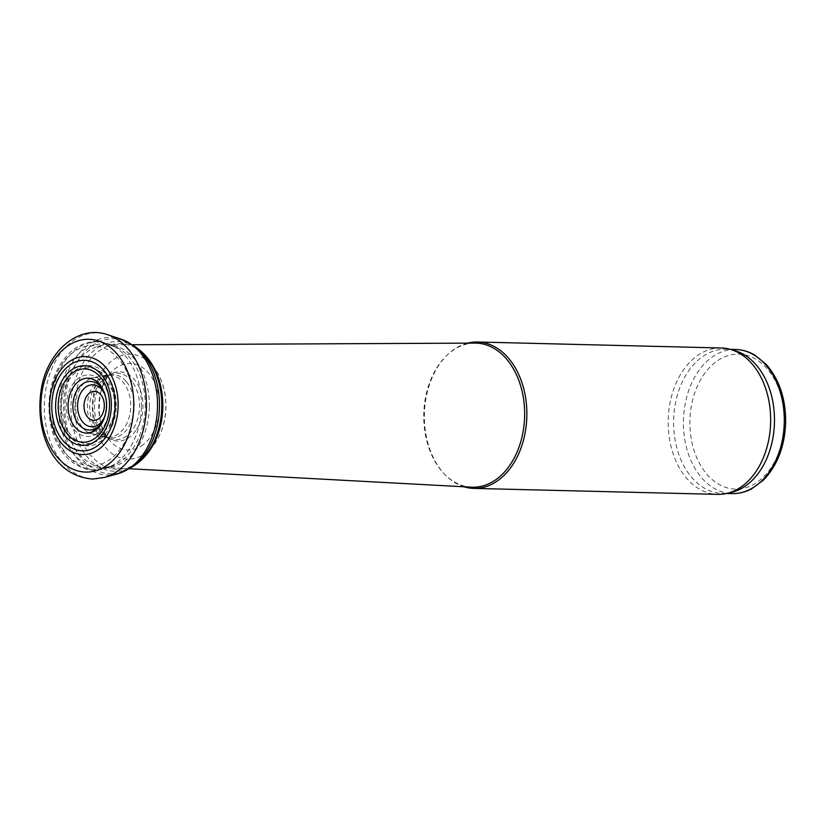 <?xml version="1.0" encoding="UTF-8"?>
<svg xmlns="http://www.w3.org/2000/svg" width="827" height="827" viewBox="0 0 827 827"><rect width="100%" height="100%" fill="white"/><g stroke="black" fill="none" stroke-linecap="round" stroke-linejoin="round"><path stroke-width="0.62" stroke-dasharray="4.13 3.1" d="M474.946 343.102A72.073 50.426 -88.6 0 0 447.159 355.031A72.073 50.426 -88.6 0 0 444.244 473.902A72.073 50.426 -88.6 0 0 471.411 487.175M467.503 343.133A73.221 51.233 -88.6 0 0 448.151 354.111A73.221 51.233 -88.6 0 0 445.184 474.863A73.221 51.233 -88.6 0 0 463.978 486.783M721.206 347.981A73.221 51.233 -88.6 0 0 668.195 419.92A73.221 51.233 -88.6 0 0 717.619 494.381M734.49 350.534A72.073 50.426 -88.6 0 0 725.817 349.242A72.073 50.426 -88.6 0 0 673.633 420.054A72.073 50.426 -88.6 0 0 722.281 493.347A72.073 50.426 -88.6 0 0 731.006 492.478M735.616 349.48A72.073 50.426 -88.6 0 0 683.443 420.302A72.073 50.426 -88.6 0 0 732.081 493.595M784.347 422.432A67.504 47.232 -88.6 0 0 714.735 362.764A67.504 47.232 -88.6 0 0 712.285 479.65A67.504 47.232 -88.6 0 0 784.347 422.432M105.194 415.371A20.985 14.679 -88.6 0 0 106.518 410.399A20.985 14.679 -88.6 0 0 106.931 406.047A20.985 14.679 -88.6 0 0 106.724 401.891A20.985 14.679 -88.6 0 0 105.649 396.867M104.14 418.596A24.293 16.995 -88.6 0 0 106.404 411.06A24.293 16.995 -88.6 0 0 106.879 406.026A24.293 16.995 -88.6 0 0 106.642 401.219A24.293 16.995 -88.6 0 0 104.76 393.58M109.495 406.057A30.764 21.523 -88.6 0 0 77.769 378.869A30.764 21.523 -88.6 0 0 76.653 432.139A30.764 21.523 -88.6 0 0 109.495 406.057M114.488 406.14A37.908 26.526 -88.6 0 0 75.402 372.636A37.908 26.526 -88.6 0 0 74.027 438.279A37.908 26.526 -88.6 0 0 114.488 406.14M116.235 406.171A40.12 28.066 -88.6 0 0 74.864 370.713A40.12 28.066 -88.6 0 0 73.407 440.181A40.12 28.066 -88.6 0 0 116.235 406.171M133.767 406.502A60.102 42.053 -88.6 0 0 71.784 353.377A60.102 42.053 -88.6 0 0 69.602 457.455A60.102 42.053 -88.6 0 0 133.767 406.502M141.417 406.667A64.113 44.854 -88.6 0 0 110.187 344.477A64.113 44.854 -88.6 0 0 51.729 404.796A64.113 44.854 -88.6 0 0 107.159 467.917A64.113 44.854 -88.6 0 0 141.417 406.667M145.273 406.77A62.097 43.449 -88.6 0 0 114.901 346.492A62.097 43.449 -88.6 0 0 58.397 404.961A62.097 43.449 -88.6 0 0 111.965 466.128A62.097 43.449 -88.6 0 0 145.273 406.77M149.356 406.884A61.291 42.88 -88.6 0 0 107.096 344.859A61.291 42.88 -88.6 0 0 63.607 405.085A61.291 42.88 -88.6 0 0 104.088 467.379A61.291 42.88 -88.6 0 0 149.356 406.884M126.521 381.878A31.777 22.236 91.4 0 1 130.077 424.261A31.777 22.236 91.4 0 1 106.011 437.038A31.777 22.236 91.4 0 1 89.74 405.726A31.777 22.236 91.4 0 1 107.531 375.262A31.777 22.236 91.4 0 1 126.521 381.878M133.095 382.963A33.349 23.332 91.4 0 1 133.798 427.817A33.349 23.332 91.4 0 1 108.771 438.176A33.349 23.332 91.4 0 1 92.872 405.809A33.349 23.332 91.4 0 1 110.342 374.259A33.349 23.332 91.4 0 1 133.095 382.963M127.327 422.39A30.971 21.667 91.4 0 1 104.791 436.677A30.971 21.667 91.4 0 1 87.393 405.675A30.971 21.667 91.4 0 1 106.29 375.561A30.971 21.667 91.4 0 1 122.365 381.433A30.971 21.667 91.4 0 1 127.327 422.39M113.744 416.074A28.273 19.786 91.4 0 1 92.51 433.896A28.273 19.786 91.4 0 1 75.65 405.385A28.273 19.786 91.4 0 1 93.885 377.732A28.273 19.786 91.4 0 1 104.574 380.575A28.273 19.786 91.4 0 1 113.744 416.074M101.731 387.046A27.498 19.238 91.4 0 1 102.92 421.419A27.498 19.238 91.4 0 1 102.362 422.463M104.605 477.417A73.003 51.078 91.4 0 1 94.536 478.864A73.003 51.078 91.4 0 1 44.751 397.415A73.003 51.078 91.4 0 1 108.099 334.863M117.3 473.902A68.868 48.183 91.4 0 1 111.583 474.925A68.868 48.183 91.4 0 1 61.322 400.93A68.868 48.183 91.4 0 1 120.608 338.998M131.979 467.1A67.545 47.253 91.4 0 1 115.294 473.582A67.545 47.253 91.4 0 1 66.057 392.846A67.545 47.253 91.4 0 1 134.946 346.503M134.77 465.229A64.909 45.413 91.4 0 1 120.856 470.842A64.909 45.413 91.4 0 1 71.784 394.996A64.909 45.413 91.4 0 1 137.633 348.508M124.422 468.589A62.8 43.934 91.4 0 1 78.12 384.017A62.8 43.934 91.4 0 1 153.109 366.175L153.853 367.312A52.473 36.708 91.4 0 1 165.111 395.42A52.473 36.708 91.4 0 1 151.899 447.252A52.473 36.708 91.4 0 1 139.701 456.659A52.473 36.708 91.4 0 1 93.306 395.988A52.473 36.708 91.4 0 1 153.853 367.312C159.704 374.931 163.477 384.059 165.152 394.706C167.85 415.278 163.426 432.8 151.899 447.252L151.093 448.348A62.8 43.934 91.4 0 1 124.422 468.589M143.402 444.502A43.304 30.299 91.4 0 1 107.655 437.834A43.304 30.299 91.4 0 1 109.216 374.548A43.304 30.299 91.4 0 1 157.047 389.228A43.304 30.299 91.4 0 1 143.402 444.502M135.845 430.516A34.641 24.241 91.4 0 1 106.848 436.945A34.641 24.241 91.4 0 1 94.485 405.85A34.641 24.241 91.4 0 1 108.358 375.386A34.641 24.241 91.4 0 1 137.406 383.893A34.641 24.241 91.4 0 1 135.845 430.516M106.931 406.047L106.404 411.06L106.642 401.219L106.931 406.047M132.465 344.735L107.096 344.859L114.901 346.492L110.187 344.477L97.503 341.592C93.006 340.755 78.885 343.525 69.561 352.943C56.732 365.741 49.858 382.891 48.917 404.372C48.607 433.09 59.833 461.321 86.98 469.271C93.782 470.821 100.512 470.367 107.159 467.917L111.965 466.128L104.088 467.379L129.415 468.744M444.244 473.902L445.184 474.863M447.159 355.031L448.151 354.111M730.2 349.345L725.817 349.242M726.664 493.461L722.281 493.347M88.437 378.539L110.342 374.259L108.358 375.386L109.216 374.548C97.183 385.423 95.394 424.923 107.655 437.834L106.848 436.945L108.771 438.176L87.104 432.821M100.325 425.636L100.801 424.975"/><path stroke-width="1.24" d="M129.415 468.744L471.411 487.175A72.073 50.426 -88.6 0 0 524.628 416.033A72.073 50.426 -88.6 0 0 474.946 343.102L132.465 344.735M463.978 486.783A73.221 51.233 -88.6 0 0 473.83 488.395A73.221 51.233 -88.6 0 0 526.851 416.084A73.221 51.233 -88.6 0 0 477.417 341.996A73.221 51.233 -88.6 0 0 467.503 343.133M473.83 488.395L717.619 494.381A73.221 51.233 -88.6 0 0 726.488 493.502A73.221 51.233 -88.6 0 0 770.64 422.059A73.221 51.233 -88.6 0 0 730.024 349.294A73.221 51.233 -88.6 0 0 721.206 347.981L477.417 341.996M726.488 493.502L731.006 492.478A72.073 50.426 -88.6 0 0 774.465 422.163A72.073 50.426 -88.6 0 0 734.49 350.534L730.024 349.294M91.828 443.355A39.841 27.87 91.4 0 1 56.629 416.994A39.841 27.87 91.4 0 1 76.797 367.085A39.841 27.87 91.4 0 1 110.735 396.557A39.841 27.87 91.4 0 1 91.828 443.355M89.874 449.733A45.268 31.674 91.4 0 1 52.256 414.131A45.268 31.674 91.4 0 1 79.02 360.882A45.268 31.674 91.4 0 1 114.963 399.803A45.268 31.674 91.4 0 1 89.874 449.733M784.275 422.401A72.073 50.426 -88.6 0 0 735.616 349.48C742.315 349.666 748.683 351.527 754.741 355.072L766.319 364.531C779.354 379.531 785.795 398.841 785.65 422.442C784.782 446.322 777.401 465.529 763.486 480.053L751.464 488.943C745.23 492.179 738.78 493.729 732.081 493.595A72.073 50.426 -88.6 0 0 784.275 422.401M104.316 406.016A14.514 10.151 -88.6 0 0 89.347 393.187A14.514 10.151 -88.6 0 0 88.82 418.317A14.514 10.151 -88.6 0 0 104.316 406.016M105.649 396.867A20.985 14.679 -88.6 0 0 83.465 389.197A20.985 14.679 -88.6 0 0 82.659 421.935A20.985 14.679 -88.6 0 0 105.194 415.371M104.76 393.58A24.293 16.995 -88.6 0 0 79.351 386.953A24.293 16.995 -88.6 0 0 78.441 423.972A24.293 16.995 -88.6 0 0 104.14 418.596M102.362 422.463A27.498 19.238 91.4 0 1 100.801 424.985A27.498 19.238 91.4 0 1 73.923 425.729A27.498 19.238 91.4 0 1 73.21 387.367A27.498 19.238 91.4 0 1 100.046 384.7A27.498 19.238 91.4 0 1 101.731 387.046L99.974 384.607C93.069 377.36 88.52 378.621 88.934 378.518L88.437 378.539M93.492 439.323A36.667 25.658 91.4 0 1 59.782 418.896A36.667 25.658 91.4 0 1 75.722 371.023A36.667 25.658 91.4 0 1 108.44 394.427A36.667 25.658 91.4 0 1 93.492 439.323M89.058 453.868A48.989 34.279 91.4 0 1 49.827 412.363A48.989 34.279 91.4 0 1 80.788 356.882A48.989 34.279 91.4 0 1 118.085 401.839A48.989 34.279 91.4 0 1 89.058 453.868M87.414 472.062A66.408 46.467 91.4 0 1 40.833 404.961A66.408 46.467 91.4 0 1 90.071 339.328A66.408 46.467 91.4 0 1 133.581 410.523A66.408 46.467 91.4 0 1 87.414 472.062M108.099 334.863A73.003 51.078 91.4 0 1 146.162 412.59A73.003 51.078 91.4 0 1 104.605 477.417L92.934 479.05C50.933 476.094 34.641 429.606 41.35 388.897C47.16 351.682 78.462 324.05 108.099 334.863L120.608 338.998A68.868 48.183 91.4 0 1 157.45 408.166A68.868 48.183 91.4 0 1 117.3 473.902L104.605 477.417M120.608 338.998L134.946 346.503A67.545 47.253 91.4 0 1 159.456 406.977A67.545 47.253 91.4 0 1 131.979 467.1L117.3 473.902M134.946 346.503L137.633 348.508A64.909 45.413 91.4 0 1 161.782 404.858A64.909 45.413 91.4 0 1 134.77 465.229L131.979 467.1M137.633 348.508C143.846 353.108 149.005 358.99 153.109 366.175A62.8 43.934 91.4 0 1 162.816 403.276A62.8 43.934 91.4 0 1 151.093 448.348C146.637 455.315 141.2 460.949 134.77 465.229M735.616 349.48L730.2 349.345M732.081 493.595L726.664 493.461M87.104 432.821L91.208 432.407L100.801 424.975L102.6 422.018C108.079 409.872 107.789 398.211 101.731 387.046"/></g></svg>
